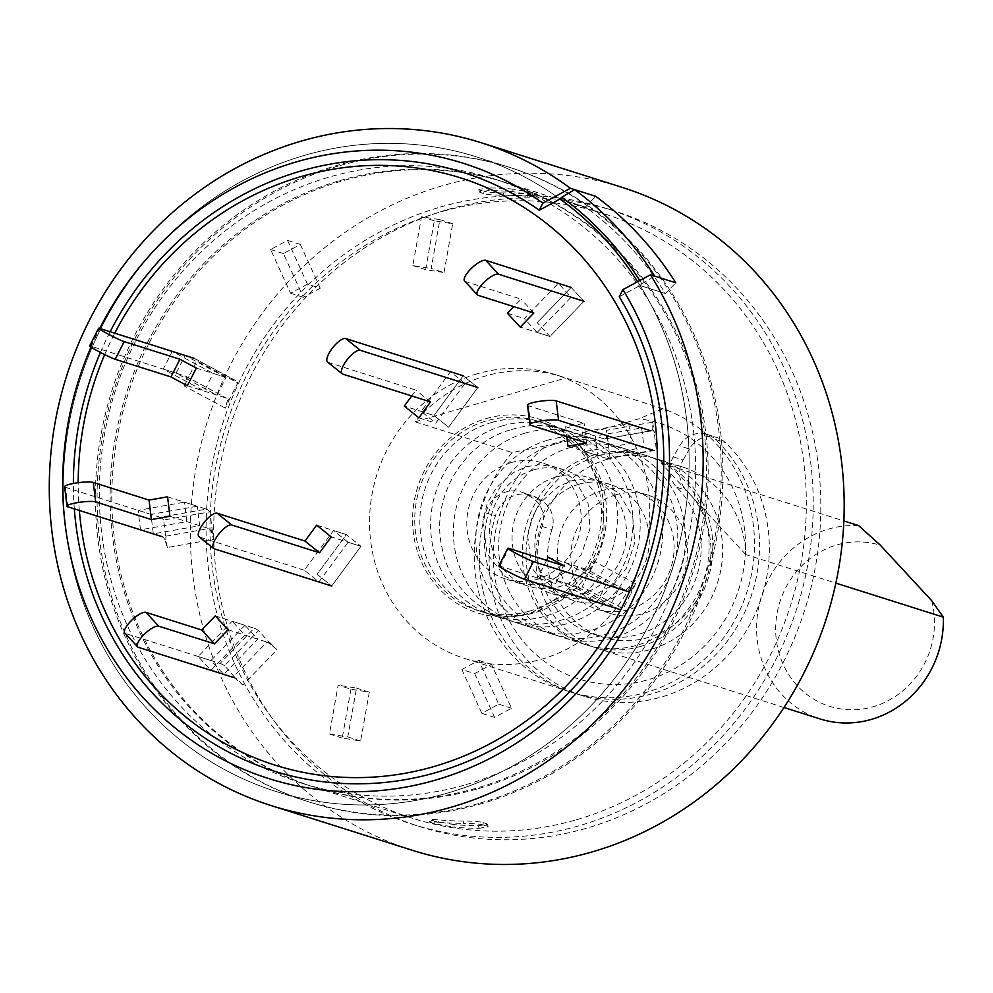 <?xml version="1.0" encoding="UTF-8"?>
<svg xmlns="http://www.w3.org/2000/svg" width="993" height="993" viewBox="0 0 993 993"><rect width="100%" height="100%" fill="white"/><g stroke="black" fill="none" stroke-linecap="round" stroke-linejoin="round"><path stroke-width="0.74" stroke-dasharray="4.96 3.72" d="M486.21 418.574A101.658 94.968 107.6 0 1 600.442 485.776A101.658 94.968 107.6 0 1 566.233 593.764A101.658 94.968 107.6 0 1 530.101 613.339A101.658 94.968 107.6 0 1 415.111 542.997A101.658 94.968 107.6 0 1 486.21 418.574M532.298 195.087L512.959 191.699A317.09 296.224 107.6 0 0 488.395 190.569L479.321 191.984L483.616 193.697C487.253 194.653 493.744 195.162 503.091 195.224A317.09 296.224 -72.4 0 1 527.655 196.353C535.823 197.086 538.405 196.999 535.413 196.08L532.298 195.087L532.198 192.493L537.486 194.392L536.605 196.664L535.413 196.08L536.294 193.796C539.298 194.715 536.716 194.814 528.537 194.069L527.655 196.353M339.854 180.577A317.09 296.224 107.6 0 1 504.047 182.042A317.09 296.224 107.6 0 1 706.147 486.992A317.09 296.224 107.6 0 1 476.752 788.082A317.09 296.224 107.6 0 1 312.559 786.617A317.09 296.224 107.6 0 1 110.459 481.667A317.09 296.224 107.6 0 1 339.854 180.577M576.61 819.709A317.09 296.224 -72.4 0 0 806.006 518.619A317.09 296.224 -72.4 0 0 603.905 213.669A317.09 296.224 -72.4 0 0 439.7 212.204A317.09 296.224 -72.4 0 0 210.317 513.294A317.09 296.224 -72.4 0 0 412.418 818.244A317.09 296.224 -72.4 0 0 576.61 819.709M447.558 209.585A322.824 301.587 107.6 0 1 614.717 211.075A322.824 301.587 107.6 0 1 820.479 521.536A322.824 301.587 107.6 0 1 586.937 828.088A322.824 301.587 107.6 0 1 419.778 826.586A322.824 301.587 107.6 0 1 214.016 516.124A322.824 301.587 107.6 0 1 447.558 209.585M439.961 207.177A322.824 301.587 107.6 0 1 607.12 208.667A322.824 301.587 107.6 0 1 812.882 519.128A322.824 301.587 107.6 0 1 579.341 825.68A322.824 301.587 107.6 0 1 412.169 824.178A322.824 301.587 107.6 0 1 206.407 513.729A322.824 301.587 107.6 0 1 439.961 207.177M560.04 199.034L585.374 207.065L595.75 196.316L585.374 207.065A332.754 310.859 -72.4 0 1 665.409 293.556L640.075 285.525A332.754 310.859 -72.4 0 0 637.643 281.677A332.754 310.859 107.6 0 1 448.054 792.923A332.754 310.859 107.6 0 1 275.744 791.384A332.754 310.859 107.6 0 1 63.651 471.377A332.754 310.859 107.6 0 1 304.379 155.405A332.754 310.859 107.6 0 1 476.69 156.944A332.754 310.859 107.6 0 1 560.04 199.034L585.374 207.065A332.754 310.859 107.6 0 1 665.409 293.556L675.786 282.806L665.409 293.556L640.075 285.525A332.754 310.859 107.6 0 1 448.054 792.923A332.754 310.859 107.6 0 1 275.744 791.384A332.754 310.859 107.6 0 1 63.651 471.377A332.754 310.859 107.6 0 1 304.379 155.405A332.754 310.859 107.6 0 1 476.69 156.944A332.754 310.859 107.6 0 1 560.04 199.034A332.754 310.859 -72.4 0 0 476.69 156.944A332.754 310.859 -72.4 0 0 304.379 155.405A332.754 310.859 -72.4 0 0 63.651 471.377A332.754 310.859 -72.4 0 0 275.744 791.384A332.754 310.859 -72.4 0 0 448.054 792.923A332.754 310.859 -72.4 0 0 640.075 285.525L619.284 296.733M480.14 803.089A332.754 310.859 -72.4 0 0 720.868 487.116A332.754 310.859 -72.4 0 0 508.776 167.109A332.754 310.859 -72.4 0 0 336.466 165.57A332.754 310.859 -72.4 0 0 95.738 481.543A332.754 310.859 -72.4 0 0 307.83 801.55A332.754 310.859 -72.4 0 0 480.14 803.089M512.177 452.56A149 139.194 -72.4 0 0 569.374 691.637A149 139.194 -72.4 0 0 646.53 692.32A149 139.194 -72.4 0 0 754.221 552.853A149 139.194 -72.4 0 0 662.952 408.744L565.824 377.985A149 139.194 -72.4 0 0 562.237 376.794A149 139.194 -72.4 0 0 485.08 376.111A149 139.194 -72.4 0 0 415.062 421.802L512.177 452.56L546.274 445.733A134.092 125.267 -72.4 0 0 539.509 657.552A134.092 125.267 -72.4 0 0 734.522 600.877A134.092 125.267 -72.4 0 0 638.983 418.785L546.274 445.733M477.484 373.703A149 139.194 -72.4 0 0 369.694 515.181A149 139.194 -72.4 0 0 464.662 658.471A149 139.194 -72.4 0 0 541.818 659.153A149 139.194 -72.4 0 0 649.608 517.676A149 139.194 -72.4 0 0 554.64 374.386A149 139.194 -72.4 0 0 477.484 373.703M640.882 646.356A99.325 92.796 -72.4 0 0 712.738 552.034A99.325 92.796 -72.4 0 0 649.422 456.507A99.325 92.796 -72.4 0 0 597.997 456.048A99.325 92.796 -72.4 0 0 526.129 550.37A99.325 92.796 -72.4 0 0 589.445 645.897A99.325 92.796 -72.4 0 0 640.882 646.356M622.226 187.404A347.649 324.785 -72.4 0 0 442.195 185.803A347.649 324.785 -72.4 0 0 190.681 515.926A347.649 324.785 -72.4 0 0 412.269 850.269M74.326 508.85A313.912 293.258 107.6 0 1 73.383 483.454M100.43 352.428A313.912 293.258 107.6 0 1 110.149 331.724M90.996 347.091A322.651 301.425 107.6 0 1 99.747 328.435M415.062 421.802L565.824 377.985M662.952 408.744L638.983 418.785M453.975 824.575L434.636 821.186L430.329 819.597L429.448 821.881L434.735 823.78L454.074 827.169L453.975 824.575A317.09 296.224 -72.4 0 0 478.539 825.704L487.613 824.289L483.318 822.576C479.644 821.621 473.152 821.112 463.843 821.05A317.09 296.224 107.6 0 1 439.278 819.92C431.099 819.175 428.517 819.275 431.521 820.193L430.639 822.477C427.648 821.559 430.242 821.459 438.397 822.204L439.278 819.92M434.636 821.186L434.735 823.78M478.539 825.704L479.036 828.311A319.56 298.533 107.6 0 1 454.074 827.169M479.036 828.311L488.109 826.896L486.942 826.176L486.446 823.569M483.318 822.576L482.846 824.873L486.942 826.176M482.846 824.873C479.209 823.929 472.718 823.42 463.359 823.346L463.843 821.05M438.397 822.204A319.56 298.533 -72.4 0 0 463.359 823.346M512.959 191.699L512.86 189.104L532.198 192.493M503.091 195.224L503.575 192.915A319.56 298.533 107.6 0 1 528.537 194.069M503.575 192.915C494.266 192.853 487.762 192.344 484.087 191.388L483.616 193.697M480.488 192.704L479.991 190.097L484.087 191.388M479.991 190.097L478.825 189.378L487.898 187.95L488.395 190.569M512.86 189.104A319.56 298.533 -72.4 0 0 487.898 187.95M483.057 590.823A149 139.194 -72.4 0 0 574.451 693.238A149 139.194 -72.4 0 0 713.682 656.82A149 139.194 -72.4 0 0 755.81 511.569A149 139.194 -72.4 0 0 715.469 439.44A24.837 23.199 -72.4 0 0 706.954 434.388A24.837 23.199 -72.4 0 0 679.597 445.919L673.316 456.904A24.837 23.199 -72.4 0 0 676.792 487.315A86.912 81.19 107.6 0 1 698.985 528.09A86.912 81.19 107.6 0 1 674.408 612.818A86.912 81.19 107.6 0 1 593.193 634.055A86.912 81.19 107.6 0 1 539.882 574.314A86.912 81.19 107.6 0 1 542.104 526.451A24.837 23.199 -72.4 0 0 542.737 512.773A24.837 23.199 -72.4 0 0 532.285 497.89L527.122 494.725A29.802 27.841 -72.4 0 0 521.387 492.106A29.802 27.841 -72.4 0 0 485.627 512.847A149 139.194 -72.4 0 0 483.057 590.823M527.122 494.725L536.915 497.828A29.802 27.841 -72.4 0 0 531.181 495.209A29.802 27.841 -72.4 0 0 495.42 515.95A149 139.194 -72.4 0 0 492.863 593.926A149 139.194 -72.4 0 0 584.244 696.341A149 139.194 -72.4 0 0 723.475 659.923A149 139.194 -72.4 0 0 765.603 514.672A149 139.194 -72.4 0 0 725.262 442.543A24.837 23.199 -72.4 0 0 716.76 437.491A24.837 23.199 -72.4 0 0 689.39 449.022L679.597 445.919M542.104 526.451L551.897 529.554A24.837 23.199 -72.4 0 0 552.53 515.876A24.837 23.199 -72.4 0 0 542.091 500.993L532.285 497.89M551.897 529.554A86.912 81.19 -72.4 0 0 549.675 577.417A86.912 81.19 -72.4 0 0 602.987 637.158A86.912 81.19 -72.4 0 0 684.214 615.921A86.912 81.19 -72.4 0 0 708.779 531.193A86.912 81.19 -72.4 0 0 686.585 490.418L676.792 487.315M536.915 497.828L542.091 500.993M673.316 456.904L683.11 460.007A24.837 23.199 -72.4 0 0 686.585 490.418M683.11 460.007L689.39 449.022M464.997 383.459L450.425 371.717L421.206 411.412L435.778 423.167L464.997 383.459L477.819 387.518L463.234 375.776L434.015 415.484L448.588 427.226L477.819 387.518L463.234 375.776L434.015 415.484L404.312 406.063M418.885 417.817L435.778 423.167M327.591 362.06A14.895 4.99 128.9 0 0 328.162 362.371L415.993 390.187L411.747 395.971M477.819 387.518L448.588 427.226L434.015 415.484L421.206 411.412M430.577 401.929L415.993 390.187M537.151 332.432L571.149 297.205L558.351 283.365L524.341 318.592L537.151 332.432L549.961 336.49L537.163 322.651L549.961 336.49L583.971 301.264L549.961 336.49L520.258 327.082M507.448 313.242L524.341 318.592M571.161 287.424L583.971 301.264L571.161 287.424L537.163 322.651L571.161 287.424L558.351 283.365M464.575 281.044A14.895 4.692 137.2 0 0 465.32 281.491L521.052 299.141L513.815 306.638M533.862 312.981L521.052 299.141M465.928 784.656A317.09 296.224 -72.4 0 0 695.323 483.554A317.09 296.224 -72.4 0 0 493.223 178.616A317.09 296.224 -72.4 0 0 329.018 177.151A317.09 296.224 -72.4 0 0 99.635 478.241A317.09 296.224 -72.4 0 0 301.735 783.192A317.09 296.224 -72.4 0 0 465.928 784.656M478.452 788.616A317.09 296.224 -72.4 0 0 707.835 487.526A317.09 296.224 -72.4 0 0 505.735 182.575A317.09 296.224 -72.4 0 0 341.542 181.111A317.09 296.224 -72.4 0 0 112.147 482.213A317.09 296.224 -72.4 0 0 314.247 787.151A317.09 296.224 -72.4 0 0 478.452 788.616M79.328 510.439A307.929 287.66 107.6 0 1 78.199 482.685M104.687 354.588A307.929 287.66 107.6 0 1 114.754 333.189M338.154 166.104A332.754 310.859 -72.4 0 0 97.426 482.077A332.754 310.859 -72.4 0 0 309.518 802.083A332.754 310.859 -72.4 0 0 481.828 803.622A332.754 310.859 -72.4 0 0 722.556 487.65A332.754 310.859 -72.4 0 0 510.464 167.643A332.754 310.859 -72.4 0 0 338.154 166.104A332.754 310.859 107.6 0 1 510.464 167.643A332.754 310.859 107.6 0 1 722.556 487.65A332.754 310.859 107.6 0 1 481.828 803.622A332.754 310.859 107.6 0 1 309.518 802.083A332.754 310.859 107.6 0 1 97.426 482.077A332.754 310.859 107.6 0 1 338.154 166.104M640.075 285.525L641.801 283.737A335.237 313.18 -72.4 0 0 639.777 280.522M641.801 283.737L654.672 276.116M320.267 288.218L300.333 244.427L283.439 253.55L303.374 297.341L320.267 288.218L307.458 284.159L287.511 240.368L270.617 249.491L290.552 293.283L307.458 284.159M226.032 377.477L185.07 355.457L176.096 373.132L217.045 395.152L226.032 377.477L213.21 373.418L172.248 351.398L163.274 369.073L204.223 391.093L213.21 373.418M197.272 506.231L150.948 514.399L153.307 533.874L199.643 525.707L197.272 506.231L184.45 502.173L138.126 510.34L140.485 529.815L186.821 521.648L184.45 502.173M244.986 625.317L210.988 660.544L223.785 674.384L257.795 639.157L244.986 625.317L232.163 621.258L198.166 656.485L210.963 670.325L244.973 635.098L232.163 621.258M350.951 689.229L342.25 738.072L360.608 740.989L369.309 692.146L350.951 689.229L338.129 685.17L329.44 734.013L347.786 736.918L356.487 688.087L338.129 685.17M474.679 673.577L494.626 717.368L511.519 708.245L491.572 664.454L474.679 673.577L461.869 669.518L481.804 713.309L498.697 704.186L478.763 660.395L461.869 669.518M568.927 584.331L609.876 606.351L618.862 588.663L577.901 566.643L568.927 584.331L556.105 580.272L597.066 602.279L606.04 584.604L565.091 562.584L556.105 580.272M597.687 455.564L644.01 447.409L641.652 427.921L595.316 436.088L597.687 455.564L584.865 451.505L631.188 443.35L628.83 423.862L582.494 432.029L584.865 451.505M444.008 272.566L452.696 223.735L434.338 220.818L425.649 269.649L444.008 272.566L431.185 268.507L439.874 219.664L421.529 216.759L412.827 265.59L431.185 268.507M348.121 542.265L333.536 530.523L304.317 570.218L318.89 581.96L348.121 542.265L360.931 546.324L346.358 534.582L317.139 574.277L331.712 586.019L360.931 546.324L331.228 536.915M450.425 371.717L463.234 375.776M318.89 581.96L331.712 586.019L360.931 546.324L346.358 534.582L333.536 530.523M304.317 570.218L199.605 537.052L214.178 548.794M434.338 220.818L421.529 216.759M425.649 269.649L412.827 265.59M439.874 219.664L452.696 223.735M571.149 297.205L583.971 301.264M641.652 427.921L628.83 423.862M595.316 436.088L582.494 432.029M631.188 443.35L644.01 447.409M618.862 588.663L606.04 584.604M577.901 566.643L565.091 562.584M597.066 602.279L609.876 606.351M511.519 708.245L498.697 704.186M491.572 664.454L478.763 660.395M481.804 713.309L494.626 717.368M360.608 740.989L347.786 736.918M369.309 692.146L356.487 688.087M329.44 734.013L342.25 738.072M223.785 674.384L210.963 670.325M257.795 639.157L244.973 635.098M198.166 656.485L210.988 660.544M153.307 533.874L140.485 529.815M199.643 525.707L186.821 521.648M138.126 510.34L150.948 514.399M176.096 373.132L163.274 369.073M217.045 395.152L204.223 391.093M172.248 351.398L185.07 355.457M283.439 253.55L270.617 249.491M303.374 297.341L290.552 293.283M287.511 240.368L300.333 244.427M316.655 525.173L346.358 534.582L317.139 574.277L331.712 586.019M187.342 385.743L226.181 398.044A9.93 3.488 -61.7 0 1 226.404 398.131A9.93 3.488 -61.7 0 1 227.285 401.122L225.386 408.123L184.363 386.066L186.336 379.103A9.93 3.488 118.3 0 0 185.443 376.124A9.93 3.488 118.3 0 0 185.232 376.024L90.648 346.073A14.895 0.919 26.9 0 0 89.643 345.924M227.285 401.122L229.929 398.404L237.774 382.95L196.813 360.931L188.968 376.384L186.336 379.103M196.316 368.068L235.167 380.369A29.802 10.464 -61.7 0 1 235.813 380.642A29.802 10.464 -61.7 0 1 237.774 382.95M229.929 398.404L225.386 408.123M184.363 386.066L188.968 376.384M235.167 380.369L194.206 358.349A29.802 10.464 -61.7 0 1 194.851 358.622A29.802 10.464 -61.7 0 1 196.813 360.931M167.569 496.823L206.407 509.124L160.084 517.291L65.501 487.327A14.895 2.334 -6.9 0 1 64.607 486.682M211.385 531.925L212.055 528.897L209.995 511.867L163.659 520.034L165.732 537.052L165.061 540.093A9.93 3.19 80 0 0 162.442 536.766L208.778 528.599A9.93 3.19 -100 0 1 211.385 531.925L213.681 539.348L167.283 547.528L165.061 540.093M206.407 509.124A29.802 9.558 -100 0 1 209.995 511.867M169.927 516.298L208.778 528.599M212.055 528.897L213.681 539.348M167.283 547.528L165.732 537.052M160.084 517.291A29.802 9.558 -100 0 1 163.659 520.034M215.282 615.908L254.121 628.209L220.123 663.436L125.54 633.472A14.895 4.692 -42.8 0 1 124.795 633.025M270.928 644.618L258.602 630.468L224.592 665.695L236.93 679.845A9.93 1.663 44 0 0 232.921 677.276L266.931 642.049A9.93 1.663 -136 0 1 270.928 644.618L276.973 649.77L242.913 685.046L236.93 679.845M254.121 628.209A29.802 4.99 -136 0 1 258.602 630.468M228.08 629.748L266.931 642.049M269.798 642.558L276.973 649.77M242.913 685.046L235.788 677.785M220.123 663.436A29.802 4.99 -136 0 1 224.592 665.695M590.537 567.922L590.065 571.323L582.208 586.776L623.17 608.796L631.014 593.342L631.486 589.941A9.93 3.488 -61.7 0 1 627.998 591.555L587.049 569.548A9.93 3.488 118.3 0 0 590.537 567.922L594.608 561.604L635.619 583.661L631.486 589.941M546.609 560.35L539.211 574.922L578.063 587.223A29.802 10.464 118.3 0 0 582.208 586.776M548.198 557.234L587.049 569.548M590.065 571.323L594.608 561.604M635.619 583.661L631.014 593.342M578.063 587.223L619.024 609.243A29.802 10.464 118.3 0 0 623.17 608.796M498.858 565.923A14.895 0.919 -153.1 0 1 499.864 566.072L555.596 583.723L564.583 566.047M539.211 574.922L555.596 583.723M606.438 437.119L607.927 440.842L610 457.86L656.323 449.692L654.263 432.675L652.761 428.951A9.93 3.19 -100 0 1 651.321 430.863A9.93 3.19 -100 0 1 650.787 430.825L604.452 438.98A9.93 3.19 80 0 0 604.998 439.03A9.93 3.19 80 0 0 606.438 437.119L606.301 430.379L652.699 422.199L652.761 428.951M567.971 446.155L606.822 458.468A29.802 9.558 80 0 0 608.448 458.592A29.802 9.558 80 0 0 610 457.86M527.506 405.107A14.895 2.334 173.1 0 0 528.4 405.765L584.145 423.415L565.613 426.68L566.817 436.659M565.613 426.68L604.452 438.98M607.927 440.842L606.301 430.379M652.699 422.199L654.263 432.675M606.822 458.468L653.146 450.301A29.802 9.558 80 0 0 654.772 450.425A29.802 9.558 80 0 0 656.323 449.692M586.503 442.89L584.145 423.415M931.682 600.666A84.43 78.881 107.6 0 1 873.281 706.706A84.43 78.881 107.6 0 1 777.78 648.28A84.43 78.881 107.6 0 1 836.826 544.946A84.43 78.881 107.6 0 1 880.456 545.306M858.647 525.62A99.325 92.796 -72.4 0 0 828.547 529.07A99.325 92.796 -72.4 0 0 756.691 623.393A99.325 92.796 -72.4 0 0 819.995 718.92M607.79 459.151A99.325 92.796 -72.4 0 0 535.922 553.473A99.325 92.796 -72.4 0 0 599.238 649A99.325 92.796 -72.4 0 0 650.676 649.459A99.325 92.796 -72.4 0 0 722.532 555.137A99.325 92.796 -72.4 0 0 659.228 459.61A99.325 92.796 -72.4 0 0 607.79 459.151M615.834 494.837A62.087 57.991 -72.4 0 0 570.913 553.784A62.087 57.991 -72.4 0 0 610.484 613.488A62.087 57.991 -72.4 0 0 642.632 613.773A62.087 57.991 -72.4 0 0 687.541 554.826A62.087 57.991 -72.4 0 0 647.982 495.122A62.087 57.991 -72.4 0 0 615.834 494.837M602.317 490.554A62.087 57.991 -72.4 0 0 557.408 549.501A62.087 57.991 -72.4 0 0 596.979 609.206A62.087 57.991 -72.4 0 0 629.128 609.491A62.087 57.991 -72.4 0 0 674.036 550.544A62.087 57.991 -72.4 0 0 634.465 490.84A62.087 57.991 -72.4 0 0 602.317 490.554M594.273 454.868A99.325 92.796 -72.4 0 0 522.417 549.191A99.325 92.796 -72.4 0 0 585.721 644.718A99.325 92.796 -72.4 0 0 637.158 645.177A99.325 92.796 -72.4 0 0 709.027 550.854A99.325 92.796 -72.4 0 0 645.711 455.328A99.325 92.796 -72.4 0 0 594.273 454.868M570.627 447.384A99.325 92.796 -72.4 0 0 498.771 541.706A99.325 92.796 -72.4 0 0 562.075 637.233A99.325 92.796 -72.4 0 0 613.513 637.692A99.325 92.796 -72.4 0 0 685.381 543.37A99.325 92.796 -72.4 0 0 622.065 447.843A99.325 92.796 -72.4 0 0 570.627 447.384M578.944 484.249A60.834 56.837 -72.4 0 0 534.929 542.029A60.834 56.837 -72.4 0 0 573.706 600.529A60.834 56.837 -72.4 0 0 605.209 600.815A60.834 56.837 -72.4 0 0 649.223 543.047A60.834 56.837 -72.4 0 0 610.447 484.534A60.834 56.837 -72.4 0 0 578.944 484.249M556.142 477.025A60.834 56.837 -72.4 0 0 512.127 534.805A60.834 56.837 -72.4 0 0 550.904 593.317A60.834 56.837 -72.4 0 0 582.407 593.591A60.834 56.837 -72.4 0 0 626.422 535.823A60.834 56.837 -72.4 0 0 587.645 477.31A60.834 56.837 -72.4 0 0 556.142 477.025M547.826 440.16A99.325 92.796 -72.4 0 0 475.97 534.482A99.325 92.796 -72.4 0 0 539.273 630.009A99.325 92.796 -72.4 0 0 590.711 630.468A99.325 92.796 -72.4 0 0 662.579 536.146A99.325 92.796 -72.4 0 0 599.263 440.619A99.325 92.796 -72.4 0 0 547.826 440.16M525.359 433.047A99.325 92.796 -72.4 0 0 453.503 527.37A99.325 92.796 -72.4 0 0 516.819 622.896A99.325 92.796 -72.4 0 0 568.244 623.356A99.325 92.796 -72.4 0 0 640.113 529.033A99.325 92.796 -72.4 0 0 576.796 433.507A99.325 92.796 -72.4 0 0 525.359 433.047M533.675 469.912A60.834 56.837 -72.4 0 0 489.661 527.693A60.834 56.837 -72.4 0 0 528.437 586.193A60.834 56.837 -72.4 0 0 559.94 586.478A60.834 56.837 -72.4 0 0 603.955 528.71A60.834 56.837 -72.4 0 0 565.178 470.198A60.834 56.837 -72.4 0 0 533.675 469.912M510.874 462.688A60.834 56.837 -72.4 0 0 466.859 520.469A60.834 56.837 -72.4 0 0 505.636 578.981A60.834 56.837 -72.4 0 0 537.139 579.254A60.834 56.837 -72.4 0 0 581.153 521.486A60.834 56.837 -72.4 0 0 542.377 462.974A60.834 56.837 -72.4 0 0 510.874 462.688M502.557 425.823A99.325 92.796 -72.4 0 0 430.701 520.146A99.325 92.796 -72.4 0 0 494.017 615.672A99.325 92.796 -72.4 0 0 545.442 616.132A99.325 92.796 -72.4 0 0 617.311 521.809A99.325 92.796 -72.4 0 0 553.995 426.282A99.325 92.796 -72.4 0 0 502.557 425.823M529.604 611.105A99.325 92.796 107.6 0 1 478.167 610.645A99.325 92.796 107.6 0 1 414.851 515.119A99.325 92.796 107.6 0 1 486.719 420.809A99.325 92.796 107.6 0 1 538.156 421.268A99.325 92.796 107.6 0 1 601.46 516.794A99.325 92.796 107.6 0 1 529.604 611.105M745.731 554.553L661.028 463.023A99.325 92.796 107.6 0 1 682.365 466.933A99.325 92.796 107.6 0 1 745.731 554.553L835.845 583.102M661.028 463.023L843.851 520.928M491.82 422.422A99.325 92.796 107.6 0 1 543.258 422.881A99.325 92.796 107.6 0 1 606.562 518.408A99.325 92.796 107.6 0 1 534.706 612.731A99.325 92.796 107.6 0 1 483.268 612.271A99.325 92.796 107.6 0 1 419.965 516.745A99.325 92.796 107.6 0 1 491.82 422.422M715.469 439.44L725.262 442.543M485.627 512.847L495.42 515.95M342.746 374.113L328.162 362.371M478.117 295.331L465.32 281.491M90.648 346.073L99.623 328.398M185.232 376.024L226.181 398.044M67.859 506.815L65.501 487.327M138.337 647.312L125.54 633.472M499.864 566.072L508.838 548.397M530.759 425.24L528.4 405.765M600.442 485.776L585.175 453.304L543.258 422.881L649.422 456.507M566.233 593.764L531.565 612.607C514.684 617.286 498.585 617.174 483.268 612.271L589.445 645.897M603.905 213.669L504.047 182.042M607.12 208.667L614.717 211.075M508.776 167.109L476.69 156.944M569.374 691.637L464.662 658.471M412.169 824.178L419.778 826.586M307.83 801.55L275.744 791.384M562.237 376.794L554.64 374.386M412.418 818.244L312.559 786.617M488.109 826.896L487.613 824.289M478.825 189.378L479.321 191.984M574.451 693.238L584.244 696.341M593.193 634.055L602.987 637.158M706.954 434.388L716.76 437.491M521.387 492.106L531.181 495.209M571.273 480.91L583.4 478.924L599.027 480.922L619.297 493.422L632.777 517.092L634.775 542.625L626.347 568.294L613.587 584.306L590.922 597.203L578.993 599.189L563.366 597.252L549.464 590.376L531.9 568.033L527.506 534.731L532.248 517.117L540.837 502.284L558.004 486.769L571.273 480.91M556.341 443.759C606.822 427.189 666.415 463.185 675.513 516.807C686.92 566.593 653.866 621.705 605.842 634.353C555.608 650.825 496.252 615.275 486.806 561.976C475.002 512.028 508.081 456.457 556.341 443.759M526.513 466.735L538.64 464.749L554.268 466.747L574.537 479.247L588.017 502.905L590.016 528.45L581.588 554.119L568.828 570.131L546.162 583.028L534.234 585.001L518.607 583.077L504.705 576.201L487.141 553.858L482.747 520.555L487.489 502.942L496.078 488.097L513.244 472.594L526.513 466.735M511.581 429.584C562.063 413.014 621.655 449.01 630.754 502.632C642.161 552.418 609.106 607.53 561.082 620.178C510.849 636.65 451.492 601.1 442.046 547.801C430.242 497.853 463.321 442.27 511.581 429.584M505.735 182.575L493.223 178.616M314.247 787.151L301.735 783.192M194.851 358.622L235.813 380.642M185.443 376.124L226.404 398.131M654.772 450.425L608.448 458.592M651.321 430.863L604.998 439.03M783.974 707.512L599.238 649M610.484 613.488L596.979 609.206M585.721 644.718L562.075 637.233M573.706 600.529L550.904 593.317M539.273 630.009L516.819 622.896M528.437 586.193L505.636 578.981M494.017 615.672L478.167 610.645M553.995 426.282L538.156 421.268M565.178 470.198L542.377 462.974M599.263 440.619L576.796 433.507M610.447 484.534L587.645 477.31M645.711 455.328L622.065 447.843M647.982 495.122L634.465 490.84M682.365 466.933L659.228 459.61"/><path stroke-width="1.49" d="M271.238 805.596L412.269 850.269A347.649 324.785 -72.4 0 0 592.3 851.87A347.649 324.785 -72.4 0 0 843.814 521.747A347.649 324.785 -72.4 0 0 622.226 187.404L481.183 142.731A347.649 324.785 -72.4 0 0 301.164 141.13A347.649 324.785 -72.4 0 0 49.65 471.253A347.649 324.785 -72.4 0 0 271.238 805.596A347.649 324.785 -72.4 0 0 451.269 807.197A347.649 324.785 -72.4 0 0 650.452 274.776L622.896 289.621A322.651 301.425 107.6 0 1 435.728 780.039A322.651 301.425 107.6 0 1 130.803 683.097A322.651 301.425 107.6 0 1 90.996 347.091M110.149 331.724A313.912 293.258 107.6 0 1 300.805 171.044A313.912 293.258 107.6 0 1 539.249 210.243L560.04 199.034A332.754 310.859 107.6 0 1 637.643 281.677A332.754 310.859 -72.4 0 0 560.04 199.034L561.765 197.247A335.237 313.18 -72.4 0 1 639.777 280.522M622.896 289.621L619.284 296.733A313.912 293.258 107.6 0 1 436.337 772.455A313.912 293.258 107.6 0 1 74.326 508.85M73.383 483.454A313.912 293.258 107.6 0 1 100.43 352.428M99.747 328.435A322.651 301.425 107.6 0 1 296.423 161.871A322.651 301.425 107.6 0 1 542.861 203.131L539.249 210.243M481.183 142.731A347.649 324.785 -72.4 0 1 570.416 188.285L542.861 203.131M570.416 188.285L595.75 196.316A347.649 324.785 107.6 0 1 675.786 282.806L650.452 274.776M463.234 375.776L345.701 338.551A14.895 4.99 128.9 0 0 331.861 348.853A14.895 4.99 128.9 0 0 327.591 362.06L342.163 373.802A14.895 4.99 128.9 0 0 342.746 374.113L430.577 401.929L418.885 417.817L404.312 406.063L411.747 395.971M477.819 387.518L360.273 350.293A14.895 4.99 128.9 0 0 346.445 360.596A14.895 4.99 128.9 0 0 342.163 373.802M571.161 287.424L485.714 260.352A14.895 4.692 137.2 0 0 470.446 269.314A14.895 4.692 137.2 0 0 464.575 281.044L477.385 294.884A14.895 4.692 137.2 0 0 478.117 295.331L533.862 312.981L520.258 327.082L507.448 313.242L513.815 306.638M583.971 301.264L498.523 274.192A14.895 4.692 137.2 0 0 483.256 283.154A14.895 4.692 137.2 0 0 477.385 294.884M114.754 333.189A307.929 287.66 107.6 0 1 301.289 176.518A307.929 287.66 107.6 0 1 649.608 389.591A307.929 287.66 107.6 0 1 434.239 766.459A307.929 287.66 107.6 0 1 79.328 510.439M78.199 482.685A307.929 287.66 107.6 0 1 104.687 354.588M654.672 276.116L675.786 282.806A347.649 324.785 -72.4 0 0 595.75 196.316L574.637 189.626A347.649 324.785 107.6 0 1 654.672 276.116M574.637 189.626L561.765 197.247M331.712 586.019L214.178 548.794A14.895 4.99 -51.1 0 1 213.594 548.484A14.895 4.99 -51.1 0 1 217.877 535.277A14.895 4.99 -51.1 0 1 231.704 524.974L319.535 552.791L331.228 536.915L316.655 525.173L304.963 541.048L319.535 552.791M199.605 537.052A14.895 4.99 -51.1 0 1 199.022 536.741A14.895 4.99 -51.1 0 1 203.304 523.534A14.895 4.99 -51.1 0 1 217.132 513.232L304.963 541.048M194.206 358.349L99.623 328.398A14.895 0.919 26.9 0 0 98.63 328.249L89.643 345.924A14.895 0.919 26.9 0 0 97.86 351.075A14.895 0.919 26.9 0 0 115.213 359.28L170.957 376.93L187.342 385.743L196.316 368.068L179.932 359.255L170.957 376.93M98.63 328.249A14.895 0.919 26.9 0 0 106.847 333.387A14.895 0.919 26.9 0 0 124.199 341.604L179.932 359.255M162.442 536.766L67.859 506.815A14.895 2.334 -6.9 0 1 66.965 506.157A14.895 2.334 -6.9 0 1 76.697 502.756A14.895 2.334 -6.9 0 1 95.663 501.912L151.395 519.562L169.927 516.298L167.569 496.823L149.037 500.087L151.395 519.562M66.965 506.157L64.607 486.682A14.895 2.334 -6.9 0 1 74.326 483.281A14.895 2.334 -6.9 0 1 93.292 482.437L149.037 500.087M232.921 677.276L138.337 647.312A14.895 4.692 -42.8 0 1 137.605 646.865A14.895 4.692 -42.8 0 1 143.476 635.148A14.895 4.692 -42.8 0 1 158.743 626.186L214.488 643.836L228.08 629.748L215.282 615.908L201.678 629.996L214.488 643.836M137.605 646.865L124.795 633.025A14.895 4.692 -42.8 0 1 130.666 621.308A14.895 4.692 -42.8 0 1 145.934 612.346L201.678 629.996M627.998 591.555L533.415 561.604A14.895 0.919 -153.1 0 1 516.062 553.386A14.895 0.919 -153.1 0 1 507.845 548.248A14.895 0.919 -153.1 0 1 508.838 548.397L564.583 566.047L548.198 557.234L546.609 560.35M619.024 609.243L524.428 579.279A14.895 0.919 -153.1 0 1 507.075 571.074A14.895 0.919 -153.1 0 1 498.858 565.923L507.845 548.248M650.787 430.825L556.192 400.862A14.895 2.334 173.1 0 0 537.238 401.706A14.895 2.334 173.1 0 0 527.506 405.107L529.877 424.582A14.895 2.334 173.1 0 0 530.759 425.24L586.503 442.89L567.971 446.155L566.817 436.659M653.146 450.301L558.562 420.337A14.895 2.334 173.1 0 0 539.596 421.181A14.895 2.334 173.1 0 0 529.877 424.582M783.974 707.512L819.995 718.92A99.325 92.796 -72.4 0 0 871.432 719.379A99.325 92.796 -72.4 0 0 943.35 617.149L931.682 600.666L880.456 545.306L858.647 525.62L843.851 520.928M835.845 583.102L943.35 617.149M360.273 350.293L345.701 338.551M485.714 260.352L498.523 274.192M217.132 513.232L231.704 524.974M124.199 341.604L115.213 359.28M93.292 482.437L95.663 501.912M145.934 612.346L158.743 626.186M533.415 561.604L524.428 579.279M556.192 400.862L558.562 420.337M213.594 548.484L199.022 536.741"/></g></svg>
